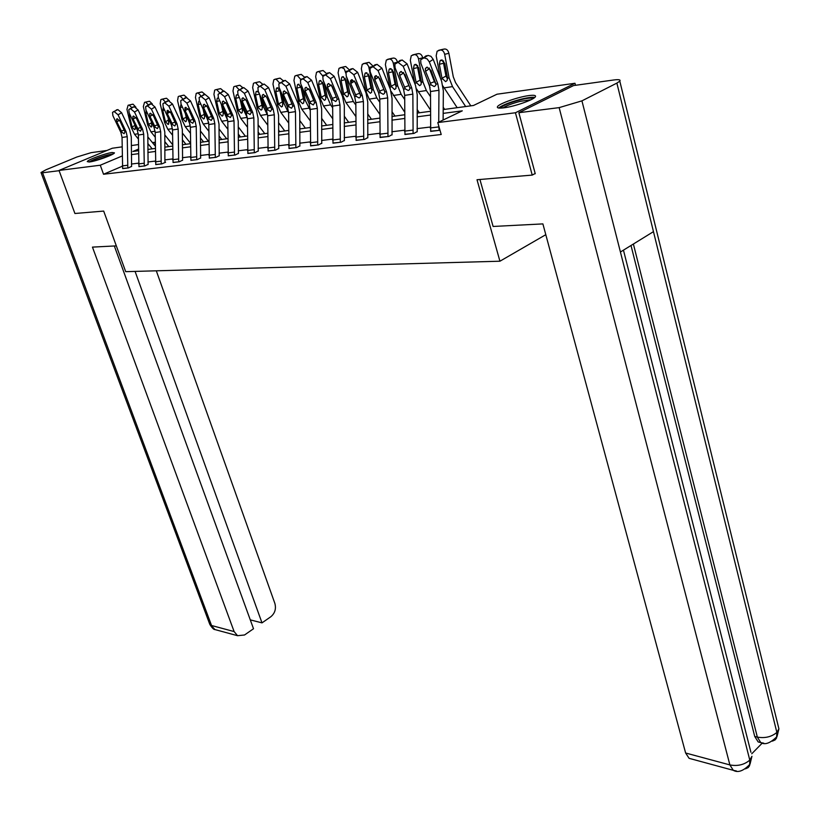 <?xml version="1.0" encoding="UTF-8"?>
<svg xmlns="http://www.w3.org/2000/svg" width="820" height="820" viewBox="0 0 820 820"><rect width="100%" height="100%" fill="white"/><g stroke="black" fill="none" stroke-linecap="round" stroke-linejoin="round"><path stroke-width="1.23" d="M503.787 107.84C498.642 108.455 496.582 108.004 497.607 106.487C499.605 103.443 518.373 96.903 528.849 95.591C534.209 94.915 536.352 95.366 535.275 96.944C533.246 99.999 514.099 106.631 503.787 107.84M89.493 161.97L87.258 161.612C87.453 159.89 105.585 153.258 112.114 152.499L114.451 152.858C114.308 154.549 95.919 161.273 89.493 161.97M535.183 173.502L532.221 175.09L477.014 179.734L499.933 261.211L125.696 271.666L103.689 211.078L74.917 213.497L59.009 170.437L112.309 148.236L122.088 146.862M131.333 145.571L138.416 144.576M152.448 142.598L154.57 142.301L152.807 143.049M155.226 144.217L154.57 142.301M443.2 109.572L473.478 105.483L496.981 94.218L574.984 83.271L515.442 112.76L437.798 122.569L462.285 110.843L443.169 113.375M575.507 85.3L574.984 83.271M499.933 261.211L545.802 234.684M122.18 166.286L103.535 174.25L441.211 134.5L437.798 122.569M430.233 127.018L417.001 128.648M404.475 130.206L391.857 131.764M379.629 133.281L367.596 134.777M355.665 136.253L344.174 137.678M332.52 139.123L321.542 140.476M310.165 141.891L299.679 143.192M288.548 144.566L278.523 145.816M267.638 147.159L258.054 148.348M247.404 149.671L238.23 150.808M227.806 152.1L219.032 153.186M208.833 154.447L200.428 155.492M190.435 156.722L182.388 157.727M172.589 158.936L164.881 159.89M155.277 161.079L147.897 162.001M138.477 163.159L131.405 164.041M122.6 168.489L128.35 167.936L131.559 166.398M138.918 166.511L144.833 165.947L148.051 164.389M155.718 164.471L161.806 163.897L165.589 162.257L164.892 161.499L164.81 132.082L163.108 124.425L155.011 107.01L151.423 109.142L147.538 105.893L145.601 106.692L145.95 110.075L154.058 127.428L155.195 132.512L155.769 164.625M173.02 162.38L179.303 161.786L182.532 160.187M190.865 160.218L197.333 159.603L200.572 157.993M209.264 157.993L215.937 157.358L219.186 155.728M228.237 155.687L235.135 155.041L238.384 153.391M247.824 153.32L254.948 152.643L258.197 150.972M268.058 150.87L275.417 150.173L278.667 148.482M288.968 148.328L296.563 147.62L299.812 145.909M310.575 145.714L318.437 144.976L321.686 143.244M332.94 142.998L341.069 142.249L344.308 140.486M356.075 140.2L364.5 139.421L367.729 137.637M380.039 137.288L388.762 136.489L391.991 134.685M404.875 134.275L413.926 133.445L417.134 131.62M430.633 131.159L440.012 130.298M532.221 175.09L515.442 112.76M103.535 174.25L100.286 165.22L59.009 170.437M122.129 155.995L100.286 165.22M430.315 115.077L417.083 116.829M404.547 118.48L391.929 120.15M379.691 121.77L367.647 123.369M355.716 124.947L344.215 126.464M332.561 128.012L321.583 129.457M310.196 130.964L299.7 132.358M288.568 133.834L278.534 135.156M267.648 136.602L258.064 137.862M247.404 139.277L238.23 140.486M227.806 141.87L219.032 143.028M208.823 144.381L200.418 145.488M190.414 146.821L182.368 147.877M172.569 149.178L164.861 150.193M155.257 151.464L147.866 152.448M138.447 153.688L131.364 154.631M138.426 149.117L132.901 151.454L138.436 150.706M147.856 149.435L155.246 148.43M164.851 147.139L172.559 146.093M182.358 144.771L190.414 143.684M200.408 142.342L208.813 141.204M219.022 139.83L227.806 138.641M238.23 137.237L247.404 135.997M258.064 134.562L267.658 133.26M278.544 131.794L288.568 130.441M299.71 128.935L310.196 127.52M321.594 125.983L332.571 124.496M344.236 122.928L355.726 121.37M367.667 119.761L379.711 118.141M391.95 116.491L404.567 114.779M417.103 113.088L430.346 111.305M127.828 167.998L122.641 168.592L122.047 137.452L120.919 132.512L112.893 115.692L112.524 112.371L117.854 109.583L113.283 111.827M131.6 166.542L131.292 137.042L129.611 129.621L121.596 112.729L118.059 114.81L114.308 111.653M127.817 167.967L127.233 136.684L126.095 131.712L118.059 114.81M117.854 109.583L121.596 112.729M116.184 110.136L116.819 109.757M122.036 132.338L116.819 121.831L116.532 119.197L117.137 118.756L120.13 121.288L124.978 131.887L124.117 133.691L122.036 132.338L120.919 132.512M155.236 146.052L147.815 136.878M152.182 148.85L147.836 143.49M138.395 139.041L134.552 134.316L131.282 127.602L126.946 109.408L128.115 105.257L133.045 104.171L135.946 107.266M135.279 125.86L135.238 129.222L134.634 129.611L132.235 127.459L132.071 126.895L135.085 125.439M130.534 115.804L129.498 116.05L132.071 126.895M129.498 116.05L129.529 113.662M131.887 107.666L129.15 105.073M131.887 104.386L133.045 104.171M90.097 161.878C93.418 159.808 98.892 157.676 106.518 155.513L112.299 154.426M108.937 156.005L93.757 161.109M113.324 153.832L107.276 155.052C99.22 157.327 93.101 159.654 88.908 162.032M500.456 108.117C502.619 105.595 509.138 102.859 520.023 99.886C527.219 98.133 531.647 97.672 533.297 98.492M531.011 99.722L520.116 101.373C512.172 103.474 506.463 105.667 503.008 107.932M534.835 97.395C532.149 96.996 527.362 97.641 520.474 99.343C509.65 102.233 502.363 105.134 498.611 108.014M116.327 245.877L92.455 247.107L234.12 631.574L237.533 635.695L244.534 634.987L253.513 628.755L114.328 245.979M59.101 170.693L42.568 172.774L41.01 172.518L45.971 169.781L76.855 157.01L91.102 152.663L106.979 150.46M250.284 619.869L262 622.872L270.825 616.742C274.925 613.268 276.279 608.85 274.895 603.489L156.302 270.805M262 622.872L135.075 271.399M479.925 179.488L493.107 226.463L542.891 223.901L685.622 753.006L729.882 764.916L559.148 107.625L518.855 112.709L535.245 173.737L534.671 173.778M559.148 107.625L581.933 100.86L620.422 252.017L653.468 231.64L616.876 83.097L581.933 100.86M616.876 83.097L619.797 81.159C620.842 79.724 618.874 79.325 613.893 79.96L573.549 85.567L518.855 112.709M751.755 753.795L762.19 743.156M691.66 759.023L689.077 758.315L685.622 753.006M760.663 742.572L758.182 741.946L754.728 736.462L631.01 245.487M754.728 736.462L757.342 737.108L760.786 742.612L763.768 743.176M633.389 244.022L757.342 737.108C765.009 738.441 771.517 736.883 776.858 732.424L776.601 737.949L775.146 739.886L772.409 741.136M736.421 770.974L733.305 770.328L729.882 764.916C737.651 766.382 744.283 764.783 749.787 760.109L749.613 765.644L748.168 767.602L745.421 768.852M138.959 166.655L138.375 135.023L137.248 130.001L129.17 112.924L128.822 109.572L134.244 106.713L129.611 108.998M148.102 164.533L147.805 134.603L146.114 127.059L138.057 109.911L134.5 112.022L130.677 108.814M144.299 166.009L143.715 134.224L142.577 129.191L134.5 112.022M134.244 106.713L138.057 109.911M132.502 107.297L133.178 106.897M138.385 129.826L133.148 119.156L132.871 116.501L133.506 116.04L136.561 118.603L141.429 129.365L140.517 131.19L138.385 129.826L137.248 130.001M155.749 164.584L161.243 163.928L160.689 131.692L159.551 126.577L151.423 109.142M147.538 105.893L151.126 103.771L150.029 103.955L146.442 106.087M151.126 103.771L155.011 107.01M149.322 104.376L150.029 103.955M155.236 127.243L149.968 116.409L149.691 113.724L150.367 113.232L153.473 115.835L158.362 126.762L157.419 128.627L155.236 127.243L154.058 127.428M172.559 144.607L164.82 134.941M168.807 146.606L164.83 141.655M155.205 137.135L150.962 131.856L147.672 125.04L143.326 106.569L144.546 102.346L149.537 101.249L152.387 104.027M151.495 121.944L151.751 126.659L151.105 127.069L148.502 124.312L151.69 122.774M147.303 112.975L145.909 113.303L148.502 124.312M145.909 113.303L146.144 110.495M148.451 104.888L145.622 102.151M148.348 101.465L149.537 101.249M190.404 143.151L182.337 132.973M168.11 113.078L167.495 110.413M172.036 126.516L170.304 122.446M185.935 144.289L182.347 139.779M172.538 135.187L167.854 129.324L164.553 122.395L160.187 103.638L160.843 99.661L161.478 99.353L166.522 98.246L169.34 100.798M168.182 117.854L168.746 124.015L168.069 124.455L165.404 121.657L168.695 120.058M164.584 110.064L162.811 110.485L165.404 121.657M162.811 110.485L163.313 107.328M165.517 102.039L162.575 99.158M165.291 98.472L166.522 98.246M178.729 161.847L173.061 162.493L172.518 129.939L171.38 124.763L163.231 107.143L162.903 103.73L168.52 100.727L163.785 103.074M182.593 160.341L182.327 129.488L180.625 121.719L172.487 104.017L168.879 106.18L164.912 102.879M178.719 161.817L178.186 129.088L177.048 123.892L168.879 106.18M168.52 100.727L172.487 104.017M166.644 101.373L167.393 100.921M172.6 124.578L167.29 113.57L167.024 110.864L167.741 110.341L170.909 112.975L175.818 124.086L174.824 125.983L172.6 124.578L171.38 124.763M196.749 159.674L190.906 160.341L190.383 127.274L189.236 122.026L181.046 104.109L180.728 100.675L186.458 97.59L181.661 99.978M200.633 158.157L200.387 126.823L198.676 118.92L190.506 100.932L186.868 103.125L182.829 99.773M196.738 159.633L196.226 126.403L195.078 121.124L186.868 103.125M186.458 97.59L190.506 100.932M184.51 98.267L185.299 97.795M190.486 121.831L185.156 110.649L184.9 107.922L185.658 107.358L188.887 110.034L193.817 121.319L192.772 123.256L190.486 121.831L189.236 122.026M209.315 158.157L208.803 124.537L207.644 119.197L199.424 100.993L199.116 97.529L204.969 94.361L200.1 96.78M219.237 155.892L219.012 124.066L217.3 116.03L209.09 97.754L205.43 99.968L201.3 96.575M215.332 157.43L214.82 123.635L213.671 118.275L205.43 99.968M200.746 92.188L202.058 91.953L209.09 97.754M202.929 95.079L203.76 94.577M208.946 119.002L203.575 107.625L203.329 104.888L204.129 104.283L207.429 107L212.37 118.469L211.283 120.437L208.946 119.002L207.644 119.197M208.454 141.255L200.398 130.964M190.107 124.671L187.503 118.244M185.689 110.321L185.084 107.666M203.575 141.911L200.408 137.883M190.394 133.209L185.258 126.71L181.948 119.679L177.561 100.624L178.248 96.596L178.914 96.268L184.018 95.14L186.847 97.58M185.371 113.57L186.57 118.951L186.263 121.288L185.546 121.76L182.829 118.92L186.222 117.27M182.388 107.061L180.215 107.574L182.829 118.92M180.215 107.574L181.066 104.171M183.106 99.117L180.051 96.063M182.747 95.376L184.018 95.14M226.658 138.795L219.022 128.935M208.649 122.569L205.277 113.939M221.748 139.462L219.022 135.946M208.803 131.2L203.206 124.015L199.865 116.87L195.467 97.518L196.185 93.439L202.058 91.953M203.073 109.08L204.641 116.132L204.323 118.48L203.565 118.982L200.777 116.102L204.272 114.39M200.756 103.955L198.163 104.581L200.777 116.102M198.163 104.581L198.727 101.331L199.434 101.034M201.228 96.104L198.061 92.875M245.426 136.263L238.23 126.864M227.724 120.314L224.393 113.037L223.593 109.429M240.496 136.93L238.23 133.988M227.806 129.16L221.697 121.247L218.345 113.98L213.938 94.32L214.676 90.179L215.434 89.8L220.662 88.652L223.604 91.102M221.328 104.355L223.265 113.211L222.937 115.579L222.138 116.112L219.299 113.201L222.896 111.417M219.719 100.757L216.675 101.485L219.299 113.201M216.675 101.485L217.249 98.205L218.458 97.939M219.914 93.008L216.644 89.585M219.299 88.898L220.662 88.652M228.298 155.861L227.796 121.708L226.648 116.286L218.386 97.775L218.089 94.279L224.065 91.03L219.135 93.48M238.435 153.565L238.23 121.216L236.519 113.057L228.267 94.464L224.588 96.719L220.375 93.265M234.51 155.113L234.018 120.776L232.87 115.323L224.588 96.719M224.065 91.03L228.267 94.464M221.943 91.778L222.814 91.245M227.98 116.081L222.589 104.519L222.353 101.752L223.204 101.106L226.566 103.863L231.517 115.538L230.379 117.537L227.98 116.081L226.648 116.286M264.788 133.65L258.075 124.773M247.394 117.936L243.653 110.023L242.474 104.693M259.817 134.316L258.064 132.01M247.414 127.1L240.772 118.377L237.41 110.997L232.993 91.02L233.761 86.828L234.561 86.418L239.85 85.26L242.874 87.74M240.147 99.394L242.494 110.208L242.146 112.586L241.305 113.16L238.394 110.198L242.115 108.342M239.286 97.457L235.76 98.297L238.394 110.198M235.76 98.297L236.365 94.976L238.189 94.966M239.204 89.821L235.811 86.202M238.446 85.516L239.85 85.26M247.886 153.504L247.414 118.787L246.256 113.273L237.964 94.443L237.677 90.938L243.776 87.586L238.784 90.077M258.259 151.157L258.075 118.285L256.352 109.982L248.081 91.081L244.37 93.357L240.065 89.851M254.302 152.725L253.841 117.824L252.683 112.289L244.37 93.357M243.776 87.586L248.081 91.081M241.562 88.375L242.494 87.812M247.64 113.057L242.218 101.301L241.992 98.523L242.884 97.826L246.318 100.624L251.289 112.504L250.09 114.544L247.64 113.057L246.256 113.273M284.755 130.954L278.554 122.651M267.668 115.476L263.527 106.918L261.969 99.702M279.763 131.63L278.544 130.001M267.658 124.999L260.463 115.425L257.09 107.922L252.662 87.607L253.452 83.363L254.302 82.922L259.653 81.744L262.769 84.286M259.55 94.156L262.328 107.102L261.98 109.49L261.088 110.116L258.279 107.738L258.105 107.102L261.939 105.185L259.53 94.105M259.499 94.033L255.471 95.007L258.105 107.102M255.471 95.007L256.096 91.645L256.793 91.276L258.823 92.486M259.099 86.489L255.594 82.697M258.197 82.01L259.653 81.744M268.119 151.054L267.679 115.763L266.52 110.167L258.187 91.01L257.921 87.484L264.142 84.029L259.089 86.561M278.728 148.676L278.574 115.251L276.842 106.805L268.54 87.576L264.809 89.882L260.411 86.325M274.751 150.255L274.31 114.779L273.152 109.142L264.809 89.882M264.142 84.029L268.54 87.576M261.836 84.87L262.82 84.255M267.945 109.941L262.492 97.98L262.277 95.192L263.22 94.443L266.736 97.283L271.717 109.367L270.457 111.448L267.945 109.941L266.52 110.167M305.378 128.166L299.731 120.499M288.609 112.934L284.068 103.699L282.08 94.443M279.651 83.056L276.032 79.079L280.122 78.125L283.382 80.862M300.366 128.853L299.71 127.971M288.589 122.877L280.799 112.381L277.406 104.745L272.968 84.081L273.788 79.796L276.032 79.079M275.827 91.604L276.463 88.201L277.211 87.812L280.081 90.897L282.726 103.238L282.469 106.292L281.506 106.959L278.462 103.914L282.316 101.967L279.897 90.62L275.827 91.604L278.462 103.914M278.605 78.402L280.122 78.125M279.794 89.944L279.897 90.62M282.316 101.967L282.695 103.115M289.029 148.533L288.609 112.647L287.451 106.948L279.087 87.453L278.831 83.906L285.196 80.35L280.071 82.922M299.884 146.103L299.751 112.114L298.019 103.525L289.685 83.948L285.934 86.295L281.444 82.676M295.877 147.702L295.466 111.633L294.308 105.893L285.934 86.295M285.196 80.35L289.685 83.948M282.787 81.242L283.822 80.585M288.917 106.723L283.443 94.546L283.238 91.748L284.243 90.948L287.83 93.829L292.822 106.129L291.5 108.24L288.917 106.723L287.451 106.948M326.678 125.296L321.614 118.326M310.247 110.341L305.276 100.378L302.867 88.888M300.909 79.581L297.147 75.348L301.258 74.374L304.681 77.346M310.216 120.724L301.801 109.224L298.398 101.454L293.96 80.442L294.8 76.106L297.147 75.348M296.85 88.088L297.516 84.655L298.316 84.224L301.258 87.361L303.994 100.583L303.636 102.982L302.611 103.709L299.495 100.604L303.369 98.636L300.94 87.105L296.85 88.088L299.495 100.604M299.689 74.671L301.258 74.374M300.827 86.09L300.94 87.105M303.369 98.636L303.954 100.194M310.647 145.919L310.247 109.429L309.089 103.627L300.704 83.783L300.458 80.227L306.967 76.547L301.781 79.161M321.758 143.459L321.645 108.865L319.913 100.142L311.559 80.206L307.787 82.584L303.195 78.915M317.729 145.068L317.34 108.373L316.182 102.541L307.787 82.584M306.967 76.547L311.559 80.206M309.16 89.339L314.132 101.034M304.445 77.49L305.553 76.793M310.616 103.392L305.112 90.999L304.917 88.191L305.983 87.33L309.652 90.261L314.654 102.777L313.26 104.939L310.616 103.392L309.089 103.627M348.684 122.323L344.256 116.143M332.633 107.697L330.624 104.898L327.211 96.944L324.33 83.025M322.926 76.219L318.99 71.483L323.121 70.51L326.698 73.708M332.592 118.562L323.51 105.964L320.107 98.062L315.659 76.68L316.52 72.293L318.99 71.483M318.59 84.46L319.267 80.985L320.128 80.524L323.141 83.701L325.888 97.16L325.519 99.558L324.433 100.337L321.235 97.19L325.14 95.192L322.701 83.466L318.59 84.46L321.235 97.19M321.491 70.807L323.121 70.51M322.588 82.184L322.701 83.466M325.14 95.192L325.724 96.791M333.002 143.223L332.643 106.098L331.485 100.194L323.07 79.981L322.834 76.414L329.496 72.611L324.238 75.266M344.38 140.712L344.308 105.513L342.575 96.627L334.191 76.332L330.398 78.74L325.704 75.01M340.331 142.332L339.982 105.001L338.824 99.066L330.398 78.74M329.496 72.611L334.191 76.332M331.393 85.147L336.579 97.559M326.852 73.615L328.031 72.867M333.053 99.948L327.529 87.33L327.344 84.511L328.482 83.579L332.223 86.561L337.235 99.302L335.78 101.516L333.053 99.948L331.485 100.194M371.45 119.248L367.698 113.929M352.067 82.676L351.483 79.776M355.808 105.001L353.328 101.495L349.904 93.398L346.532 76.803M345.804 73.185L344.236 68.788L341.581 67.486L345.732 66.502L349.474 69.977M355.757 116.379L345.968 102.602L342.545 94.546L338.096 72.795L338.988 68.357L341.581 67.486M341.079 80.708L341.776 77.193L342.698 76.69L345.794 79.919L348.541 93.613L348.151 96.022L347.003 96.862L343.734 93.664L347.649 91.635L345.21 79.694L341.079 80.708L343.734 93.664M344.041 66.809L345.732 66.502M345.117 78.177L345.21 79.694M347.649 91.635L348.244 93.265M356.146 140.425L355.818 102.643L354.66 96.637L346.224 76.055L345.999 72.478L352.825 68.542L347.495 71.237M367.801 137.862L367.76 102.049L366.027 92.998L357.633 72.314L353.82 74.763L349.012 70.971M363.731 139.513L363.414 101.516L362.255 95.468L353.82 74.763M354.486 80.965L360.513 94.997M352.825 68.542L357.633 72.314M350.058 69.597L351.308 68.798M356.29 96.381L350.745 83.527L350.56 80.708L351.77 79.704L355.603 82.738L360.615 95.714L360.205 97.242L359.088 97.969L356.29 96.381L354.66 96.637M394.994 116.071L391.97 111.715M375.621 79.048L375.037 76.117M379.803 102.254L376.821 97.969L373.397 89.718L368.672 66.42L367.073 64.021L364.972 63.345L369.133 62.361L373.038 66.123M379.732 114.175L369.205 99.117L365.781 90.917L361.333 68.767L362.235 64.288L364.972 63.345M364.357 76.813L365.064 73.267L366.058 72.724L369.236 76.004L371.88 89.247L371.593 92.342L370.363 93.254L367.001 90.005L370.937 87.955L368.508 75.799L364.357 76.813L367.001 90.005M367.38 62.679L369.133 62.361M368.446 74.067L368.508 75.799M370.937 87.955L371.993 90.241M380.111 137.535L379.814 99.066L378.655 92.947L370.209 71.975L369.994 68.408L376.995 64.319L371.583 67.055M392.062 134.921L392.052 98.451L390.32 89.236L381.915 68.162L378.082 70.643L373.161 66.779M387.973 136.581L387.696 97.898L386.538 91.737L378.082 70.643M378.461 76.731L384.785 91.512M376.995 64.319L381.915 68.162M374.084 65.446L375.416 64.596M380.347 92.691L374.781 79.591L374.607 76.772L375.898 75.686L379.824 78.771L384.826 92.004L384.426 93.511L383.227 94.3L380.347 92.691L378.655 92.947M419.379 112.781L417.134 109.49M403.84 89.964L401.923 85.034M404.67 99.456L401.154 94.32L397.72 85.915L393.282 63.222C392.534 60.393 391.16 59.009 389.192 59.06L393.374 58.066C395.332 58.005 396.685 59.368 397.454 62.156M404.588 111.971L391.027 91.266M390.381 89.37L385.39 64.596L386.312 60.075L389.192 59.06M388.465 72.785L389.192 69.208L390.248 68.613L393.518 71.945L396.162 85.434L395.865 88.539L394.553 89.523L391.109 86.223L395.055 84.142L392.636 71.76L388.465 72.785L391.109 86.223M391.55 58.404L393.374 58.066M392.606 69.823L392.636 71.76M395.055 84.142L396.265 86.612M404.947 134.531L404.69 95.366L403.532 89.134L395.076 67.752L394.861 64.185L402.056 59.942L396.572 62.73M417.206 131.876L417.236 94.72L415.504 85.331L407.089 63.847L403.245 66.369L398.202 62.443M413.106 133.547L412.86 94.146L411.702 87.873L403.245 66.369M403.337 72.396L409.918 87.853M402.056 59.942L407.089 63.847M398.991 61.151L400.416 60.229M405.285 88.857L399.709 75.512L399.535 72.703L400.908 71.524L404.936 74.661L409.938 88.15L409.539 89.636L408.247 90.497L405.285 88.857L403.532 89.134M444.635 109.378L443.22 107.266M430.08 87.637L426.554 78.013M430.449 96.617L426.369 90.538L422.935 81.969L418.507 58.845C417.749 55.965 416.345 54.561 414.295 54.622L418.497 53.618C420.547 53.556 421.941 54.96 422.7 57.83L418.507 58.845M430.356 109.767L416.621 89.011M414.828 83.589L410.318 60.27L411.261 55.709L414.295 54.622M413.444 68.613L414.182 65.005L415.32 64.349L418.682 67.742L421.316 81.477L421.029 84.583L419.625 85.659L416.088 82.307L420.055 80.196L417.626 67.578L413.444 68.613L416.088 82.307M416.601 53.966L418.497 53.618M417.646 65.446L417.626 67.578M420.055 80.196L421.418 82.84M430.705 131.425L430.49 91.522L429.331 85.167L420.875 63.365L420.66 59.819L428.04 55.401L422.484 58.23M443.118 120.017L443.343 90.856L441.631 81.282L433.206 59.378L429.342 61.93L427.097 58.866L424.176 57.943M438.72 122.129L438.956 90.261L437.808 83.865L429.342 61.93M430.695 131.374L439.151 130.359L438.69 125.685M429.157 67.927L434.405 81.682L435.973 84.04M428.04 55.401L430.961 56.324L433.206 59.378M424.832 56.693L426.349 55.698M431.156 84.89L425.559 71.278L425.385 68.48L426.861 67.199L430.982 70.397L435.973 84.152L435.584 85.608L434.2 86.551L431.156 84.89L429.331 85.167M470.813 105.841L455.551 82.615L453.275 76.803L448.878 53.29L444.665 54.315C443.897 51.373 442.452 49.948 440.34 50.01L444.553 48.995C446.674 48.933 448.109 50.358 448.878 53.29M465.657 106.538L452.517 86.612L449.083 77.879L444.665 54.315M457.17 107.686L442.943 86.038M440.381 78.033L436.178 55.791L437.132 51.199L440.34 50.01M439.346 64.288L440.094 60.659L441.324 59.932L444.778 63.376L447.412 77.387L447.115 80.483L445.619 81.651L441.98 78.238L445.967 76.096L443.548 63.242L439.346 64.288L441.98 78.238M442.574 49.364L444.553 48.995M443.62 60.916L443.548 63.242M445.967 76.096L447.505 78.904M126.095 131.712L124.978 131.887M127.233 136.684L122.047 137.452M127.346 165.291L122.17 165.927M119.505 120.243L116.819 121.831M121.237 131.077L124.291 130.031M131.282 127.602L132.235 127.459M134.552 134.316L138.303 133.752M132.01 104.355L128.115 105.257M42.568 172.774L211.539 625.506L234.12 631.574M41.092 172.743L209.561 623.733L214.942 629.565L217.443 630.242M750.054 764.076L751.94 756.276L749.787 760.109L620.422 252.017M623.456 250.151L750.925 752.288M653.468 231.64L776.858 732.424L778.908 728.836L777.985 725.075M144.279 165.968L138.949 166.614M142.577 129.191L141.429 129.365M143.715 134.224L138.375 135.023M143.818 163.262L138.488 163.918M135.905 117.516L133.148 119.156M137.586 128.545L140.732 127.459M159.551 126.577L158.362 126.762M160.689 131.692L155.195 132.512M160.771 161.171L155.287 161.847M152.797 114.708L149.968 116.409M154.416 125.942L157.665 124.814M147.672 125.04L148.666 124.886M150.962 131.856L155.123 131.231M152.028 124.363L152.582 124.271M148.461 101.444L144.546 102.346M164.553 122.395L165.578 122.241M167.854 129.324L172.446 128.637M169.043 121.698L169.894 121.565M165.414 98.441L161.478 99.353M177.048 123.892L175.818 124.086M178.186 129.088L172.518 129.939M178.248 159.018L172.589 159.715M170.212 111.817L167.29 113.57M171.769 123.256L175.111 122.098M195.078 121.124L193.817 121.319M196.226 126.403L190.383 127.274M196.267 156.794L190.435 157.512M188.159 108.824L185.156 110.649M189.656 120.489L193.11 119.279M215.322 157.389L209.305 158.116M213.671 118.275L212.37 118.469M214.82 123.635L208.803 124.537M214.85 154.508L208.833 155.246M206.671 105.739L203.575 107.625M208.095 117.639L211.662 116.389M181.948 119.679L182.993 119.515M185.258 126.71L190.312 125.952M186.57 118.951L187.626 118.787M182.88 95.345L178.914 96.268M199.865 116.87L200.951 116.706M203.206 124.015L208.731 123.195M204.641 116.132L205.728 115.958M200.879 92.158L196.892 93.08M218.345 113.98L219.463 113.806M221.697 121.247L227.734 120.335M223.265 113.211L224.393 113.037M219.442 88.867L215.434 89.8M234.489 155.072L228.278 155.831M232.87 115.323L231.517 115.538M234.018 120.776L227.796 121.708M234.018 152.141L227.806 152.909M225.777 102.561L222.589 104.519M227.13 114.687L230.809 113.396M237.41 110.997L238.569 110.823M240.772 118.377L247.015 117.444M242.494 110.208L243.653 110.023M238.599 85.475L234.561 86.418M254.292 152.684L247.876 153.463M252.683 112.289L251.289 112.504M253.841 117.824L247.414 118.787M253.821 149.701L247.404 150.49M245.498 99.271L242.218 101.301M246.779 111.653L250.571 110.3M257.09 107.922L258.279 107.738M260.463 115.425L266.91 114.462M262.328 107.102L263.527 106.918M258.372 81.98L254.302 82.922M274.731 150.214L268.109 151.013M273.152 109.142L271.717 109.367M274.31 114.779L267.679 115.763M274.259 147.19L267.638 148M265.875 95.879L262.492 97.98M267.064 108.506L270.989 107.112M277.406 104.745L278.636 104.55M280.799 112.381L287.451 111.376M282.828 103.894L284.068 103.699M278.79 78.361L274.7 79.314M295.866 147.661L289.019 148.492M294.308 105.893L292.822 106.129M295.466 111.633L288.609 112.647M295.395 144.576L288.548 145.427M286.928 92.363L283.443 94.546M288.035 105.267L292.094 103.812M302.108 78.945L300.837 79.253M298.398 101.454L299.669 101.26M301.801 109.224L308.679 108.199M303.994 100.583L305.276 100.378M299.884 74.62L295.774 75.594M317.709 145.027L310.626 145.878M316.182 102.541L314.654 102.777M317.34 108.373L310.247 109.429M317.237 141.891L310.155 142.762M308.709 88.724L305.112 90.999M309.724 101.905L313.834 100.419M324.659 74.999L322.762 75.45M320.107 98.062L321.419 97.857M323.51 105.964L330.624 104.898M325.888 97.16L327.211 96.944M321.696 70.756L317.565 71.73M340.32 142.29L332.992 143.182M338.824 99.066L337.235 99.302M339.982 105.001L332.643 106.098M339.849 139.103L332.52 140.005M331.239 84.962L327.529 87.33M332.151 98.441L336.282 96.934M348.008 70.899L345.456 71.514M342.545 94.546L343.908 94.341M345.968 102.602L353.328 101.495M348.541 93.613L349.904 93.398M344.256 66.758L340.105 67.742M363.721 139.462L356.136 140.384M362.255 95.468L360.615 95.714M363.414 101.516L355.818 102.643M363.25 136.222L355.665 137.155M354.527 81.088L350.745 83.527M355.367 94.843L359.519 93.326M372.208 66.656L368.949 67.445M365.781 90.917L367.186 90.692M369.205 99.117L376.821 97.969M371.972 89.944L373.397 89.718M367.606 62.627L363.444 63.611M387.962 136.54L380.101 137.483M386.538 91.737L384.826 92.004M387.696 97.898L379.814 99.066M387.491 133.229L379.629 134.203M378.594 77.111L374.781 79.591M379.424 91.123L383.596 89.585M397.29 62.258L393.282 63.222M389.838 87.156L391.294 86.92M393.262 95.499L401.154 94.32M396.255 86.151L397.72 85.915M391.796 58.343L387.614 59.337M413.085 133.506L404.936 134.49M411.702 87.873L409.938 88.15M412.86 94.146L404.69 95.366M412.624 130.134L404.465 131.138M403.532 73L399.709 75.512M404.352 87.268L408.534 85.7M414.756 83.25L416.273 83.015M418.19 91.768L426.369 90.538M421.408 82.215L422.935 81.969M416.857 53.905L412.665 54.909M437.808 83.865L435.973 84.152M438.956 90.261L430.49 91.522M438.679 126.926L430.223 127.961M429.403 68.726L425.559 71.278M430.203 83.261L434.405 81.682M440.822 79.171L442.164 78.966M444.03 87.883L452.517 86.612M447.505 78.125L449.083 77.879M442.851 49.302L438.638 50.317M117.291 118.746L116.532 119.197M237.533 635.695L214.942 629.565C213.876 629.76 212.154 628.028 209.787 624.379M777.073 736.401L778.908 728.836L619.797 81.159M777.063 736.462C770.441 743.135 765.019 745.175 760.786 742.612L758.182 741.946M750.044 764.137C743.555 770.974 737.979 773.034 733.305 770.328L689.077 758.315M133.67 116.02L132.871 116.501M150.542 113.211L149.691 113.724M167.936 110.321L167.024 110.864M185.863 107.338L184.9 107.922M204.354 104.263L203.329 104.888M199.496 101.147L198.727 101.331M218.417 97.928L217.249 98.205M223.44 101.085L222.353 101.752M237.605 94.679L236.365 94.976M243.14 97.805L241.992 98.523M257.418 91.327L256.096 91.645M263.507 94.423L262.277 95.192M277.888 87.863L276.463 88.201M284.55 90.928L283.238 91.748M299.034 84.286L297.516 84.655M306.311 87.309L304.917 88.191M320.897 80.585L319.267 80.985M328.83 83.558L327.344 84.511M343.529 76.762L341.776 77.193M352.149 79.683L350.56 80.708M366.95 72.806L365.064 73.267M376.318 75.665L374.607 76.772M391.222 68.716L389.192 69.208M401.369 71.504L399.535 72.703M416.375 64.472L414.182 65.005M427.353 67.178L425.385 68.48M442.462 60.075L440.094 60.659"/></g></svg>

